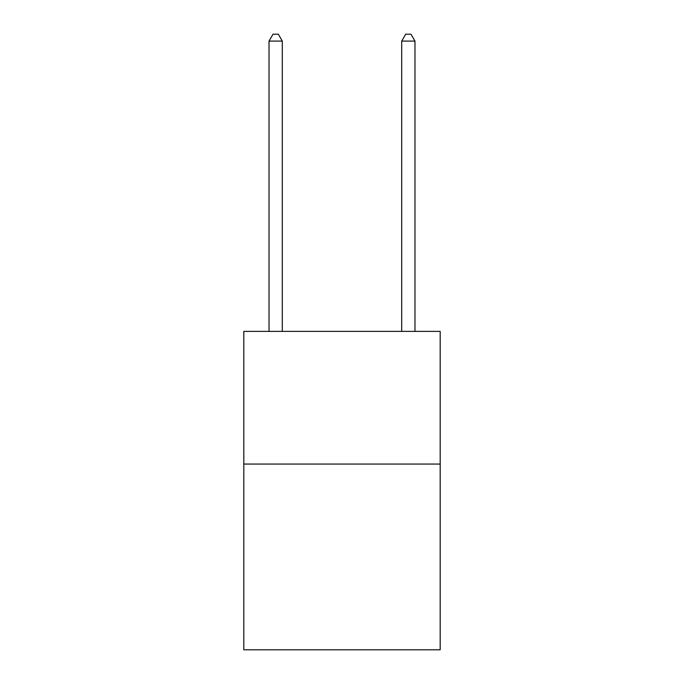 <?xml version="1.0" encoding="UTF-8"?>
<svg xmlns="http://www.w3.org/2000/svg" width="684" height="684" viewBox="0 0 684 684"><rect width="100%" height="100%" fill="white"/><g stroke="black" fill="none" stroke-linecap="round" stroke-linejoin="round"><path stroke-width="1.03" d="M440.18 464.06L440.18 649.8L243.82 649.8L243.82 331.389L440.18 331.389L440.18 464.06L243.82 464.06M282.295 331.389L282.295 41.1L269.034 41.1L269.034 331.389M269.034 41.1L273.01 34.2L278.32 34.2L282.295 41.1M414.966 331.389L414.966 41.1L401.705 41.1L401.705 331.389M401.705 41.1L405.68 34.2L410.99 34.2L414.966 41.1"/></g></svg>
